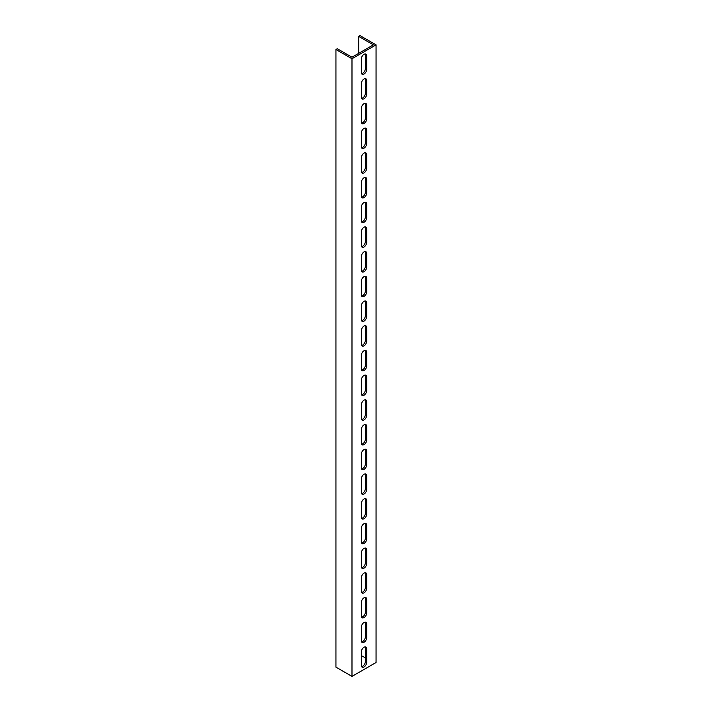 <?xml version="1.0" encoding="UTF-8"?>
<svg xmlns="http://www.w3.org/2000/svg" width="712" height="712" viewBox="0 0 712 712"><rect width="100%" height="100%" fill="white"/><g stroke="black" fill="none" stroke-linecap="round" stroke-linejoin="round"><path stroke-width="1.07" d="M349.316 57.218L351.986 58.758L351.986 676.4L335.939 667.135L335.939 49.493L349.316 57.218M358.67 53.356L358.67 36.374L360.014 35.6L376.061 44.865L376.061 662.507L351.986 676.4M376.061 44.865L351.986 58.758M366.698 637.641A3.783 2.181 -60 0 1 365.042 641.45A3.783 2.181 -60 0 1 362.132 642.464A3.783 2.181 -60 0 1 361.349 640.729L361.349 627.147A3.783 2.181 -60 0 1 363.004 623.338A3.783 2.181 -60 0 1 365.915 622.324A3.783 2.181 -60 0 1 366.698 624.059L366.698 637.641L365.363 636.875L365.363 623.285A3.783 2.181 120 0 0 365.123 622.146M366.698 612.934A3.783 2.181 -60 0 1 365.042 616.743A3.783 2.181 -60 0 1 362.132 617.758A3.783 2.181 -60 0 1 361.349 616.022L361.349 602.441A3.783 2.181 -60 0 1 363.004 598.632A3.783 2.181 -60 0 1 365.915 597.617A3.783 2.181 -60 0 1 366.698 599.353L366.698 612.934L365.363 612.169L365.363 598.578A3.783 2.181 120 0 0 365.123 597.448M366.698 588.237A3.783 2.181 -60 0 1 365.042 592.037A3.783 2.181 -60 0 1 362.132 593.052A3.783 2.181 -60 0 1 361.349 591.316L361.349 577.735A3.783 2.181 -60 0 1 363.004 573.925A3.783 2.181 -60 0 1 365.915 572.911A3.783 2.181 -60 0 1 366.698 574.646L366.698 588.237L365.363 587.462L365.363 573.872A3.783 2.181 120 0 0 365.123 572.742M366.698 563.53A3.783 2.181 -60 0 1 365.042 567.331A3.783 2.181 -60 0 1 362.132 568.345A3.783 2.181 -60 0 1 361.349 566.619L361.349 553.028A3.783 2.181 -60 0 1 363.004 549.219A3.783 2.181 -60 0 1 365.915 548.204A3.783 2.181 -60 0 1 366.698 549.94L366.698 563.53L365.363 562.756L365.363 549.166A3.783 2.181 120 0 0 365.123 548.035M366.698 538.824A3.783 2.181 -60 0 1 365.042 542.624A3.783 2.181 -60 0 1 362.132 543.639A3.783 2.181 -60 0 1 361.349 541.912L361.349 528.322A3.783 2.181 -60 0 1 363.004 524.513A3.783 2.181 -60 0 1 365.915 523.498A3.783 2.181 -60 0 1 366.698 525.233L366.698 538.824L365.363 538.049L365.363 524.459A3.783 2.181 120 0 0 365.123 523.329M366.698 514.117A3.783 2.181 -60 0 1 365.042 517.918A3.783 2.181 -60 0 1 362.132 518.932A3.783 2.181 -60 0 1 361.349 517.206L361.349 503.615A3.783 2.181 -60 0 1 363.004 499.806A3.783 2.181 -60 0 1 365.915 498.792A3.783 2.181 -60 0 1 366.698 500.527L366.698 514.117L365.363 513.343L365.363 499.753A3.783 2.181 120 0 0 365.123 498.623M366.698 489.411A3.783 2.181 -60 0 1 365.042 493.22A3.783 2.181 -60 0 1 362.132 494.226A3.783 2.181 -60 0 1 361.349 492.499L361.349 478.909A3.783 2.181 -60 0 1 363.004 475.1A3.783 2.181 -60 0 1 365.915 474.094A3.783 2.181 -60 0 1 366.698 475.821L366.698 489.411L365.363 488.637L365.363 475.046A3.783 2.181 120 0 0 365.123 473.916M366.698 464.705A3.783 2.181 -60 0 1 365.042 468.514A3.783 2.181 -60 0 1 362.132 469.528A3.783 2.181 -60 0 1 361.349 467.793L361.349 454.203A3.783 2.181 -60 0 1 363.004 450.402A3.783 2.181 -60 0 1 365.915 449.388A3.783 2.181 -60 0 1 366.698 451.114L366.698 464.705L365.363 463.93L365.363 450.34A3.783 2.181 120 0 0 365.123 449.21M366.698 439.998A3.783 2.181 -60 0 1 365.042 443.807A3.783 2.181 -60 0 1 362.132 444.822A3.783 2.181 -60 0 1 361.349 443.087L361.349 429.496A3.783 2.181 -60 0 1 363.004 425.696A3.783 2.181 -60 0 1 365.915 424.681A3.783 2.181 -60 0 1 366.698 426.408L366.698 439.998L365.363 439.224L365.363 425.642A3.783 2.181 120 0 0 365.123 424.503M366.698 415.292A3.783 2.181 -60 0 1 365.042 419.101A3.783 2.181 -60 0 1 362.132 420.116A3.783 2.181 -60 0 1 361.349 418.38L361.349 404.79A3.783 2.181 -60 0 1 363.004 400.99A3.783 2.181 -60 0 1 365.915 399.975A3.783 2.181 -60 0 1 366.698 401.702L366.698 415.292L365.363 414.517L365.363 400.936A3.783 2.181 120 0 0 365.123 399.797M366.698 390.585A3.783 2.181 -60 0 1 365.042 394.395A3.783 2.181 -60 0 1 362.132 395.409A3.783 2.181 -60 0 1 361.349 393.674L361.349 380.083A3.783 2.181 -60 0 1 363.004 376.283A3.783 2.181 -60 0 1 365.915 375.268A3.783 2.181 -60 0 1 366.698 377.004L366.698 390.585L365.363 389.82L365.363 376.23A3.783 2.181 120 0 0 365.123 375.091M366.698 365.879A3.783 2.181 -60 0 1 365.042 369.688A3.783 2.181 -60 0 1 362.132 370.703A3.783 2.181 -60 0 1 361.349 368.967L361.349 355.386A3.783 2.181 -60 0 1 363.004 351.577A3.783 2.181 -60 0 1 365.915 350.562A3.783 2.181 -60 0 1 366.698 352.298L366.698 365.879L365.363 365.114L365.363 351.523A3.783 2.181 120 0 0 365.123 350.384M366.698 341.173A3.783 2.181 -60 0 1 365.042 344.982A3.783 2.181 -60 0 1 362.132 345.996A3.783 2.181 -60 0 1 361.349 344.261L361.349 330.68A3.783 2.181 -60 0 1 363.004 326.87A3.783 2.181 -60 0 1 365.915 325.856A3.783 2.181 -60 0 1 366.698 327.591L366.698 341.173L365.363 340.407L365.363 326.817A3.783 2.181 120 0 0 365.123 325.687M366.698 316.475A3.783 2.181 -60 0 1 365.042 320.275A3.783 2.181 -60 0 1 362.132 321.29A3.783 2.181 -60 0 1 361.349 319.563L361.349 305.973A3.783 2.181 -60 0 1 363.004 302.164A3.783 2.181 -60 0 1 365.915 301.149A3.783 2.181 -60 0 1 366.698 302.885L366.698 316.475L365.363 315.701L365.363 302.111A3.783 2.181 120 0 0 365.123 300.98M366.698 291.769A3.783 2.181 -60 0 1 365.042 295.569A3.783 2.181 -60 0 1 362.132 296.584A3.783 2.181 -60 0 1 361.349 294.857L361.349 281.267A3.783 2.181 -60 0 1 363.004 277.457A3.783 2.181 -60 0 1 365.915 276.443A3.783 2.181 -60 0 1 366.698 278.178L366.698 291.769L365.363 290.994L365.363 277.404A3.783 2.181 120 0 0 365.123 276.274M366.698 267.062A3.783 2.181 -60 0 1 365.042 270.863A3.783 2.181 -60 0 1 362.132 271.877A3.783 2.181 -60 0 1 361.349 270.151L361.349 256.56A3.783 2.181 -60 0 1 363.004 252.751A3.783 2.181 -60 0 1 365.915 251.737A3.783 2.181 -60 0 1 366.698 253.472L366.698 267.062L365.363 266.288L365.363 252.698A3.783 2.181 120 0 0 365.123 251.567M366.698 242.356A3.783 2.181 -60 0 1 365.042 246.165A3.783 2.181 -60 0 1 362.132 247.171A3.783 2.181 -60 0 1 361.349 245.444L361.349 231.854A3.783 2.181 -60 0 1 363.004 228.045A3.783 2.181 -60 0 1 365.915 227.039A3.783 2.181 -60 0 1 366.698 228.766L366.698 242.356L365.363 241.582L365.363 227.991A3.783 2.181 120 0 0 365.123 226.861M366.698 217.65A3.783 2.181 -60 0 1 365.042 221.459A3.783 2.181 -60 0 1 362.132 222.464A3.783 2.181 -60 0 1 361.349 220.738L361.349 207.148A3.783 2.181 -60 0 1 363.004 203.338A3.783 2.181 -60 0 1 365.915 202.333A3.783 2.181 -60 0 1 366.698 204.059L366.698 217.65L365.363 216.875L365.363 203.285A3.783 2.181 120 0 0 365.123 202.155M366.698 192.943A3.783 2.181 -60 0 1 365.042 196.752A3.783 2.181 -60 0 1 362.132 197.767A3.783 2.181 -60 0 1 361.349 196.031L361.349 182.441A3.783 2.181 -60 0 1 363.004 178.641A3.783 2.181 -60 0 1 365.915 177.626A3.783 2.181 -60 0 1 366.698 179.353L366.698 192.943L365.363 192.169L365.363 178.587A3.783 2.181 120 0 0 365.123 177.448M366.698 168.237A3.783 2.181 -60 0 1 365.042 172.046A3.783 2.181 -60 0 1 362.132 173.06A3.783 2.181 -60 0 1 361.349 171.325L361.349 157.735A3.783 2.181 -60 0 1 363.004 153.934A3.783 2.181 -60 0 1 365.915 152.92A3.783 2.181 -60 0 1 366.698 154.646L366.698 168.237L365.363 167.462L365.363 153.881A3.783 2.181 120 0 0 365.123 152.742M366.698 143.53A3.783 2.181 -60 0 1 365.042 147.34A3.783 2.181 -60 0 1 362.132 148.354A3.783 2.181 -60 0 1 361.349 146.619L361.349 133.028A3.783 2.181 -60 0 1 363.004 129.228A3.783 2.181 -60 0 1 365.915 128.213A3.783 2.181 -60 0 1 366.698 129.94L366.698 143.53L365.363 142.756L365.363 129.175A3.783 2.181 120 0 0 365.123 128.035M366.698 118.824A3.783 2.181 -60 0 1 365.042 122.633A3.783 2.181 -60 0 1 362.132 123.648A3.783 2.181 -60 0 1 361.349 121.912L361.349 108.331A3.783 2.181 -60 0 1 363.004 104.522A3.783 2.181 -60 0 1 365.915 103.507A3.783 2.181 -60 0 1 366.698 105.243L366.698 118.824L365.363 118.059L365.363 104.468A3.783 2.181 120 0 0 365.123 103.329M366.698 94.118A3.783 2.181 -60 0 1 365.042 97.927A3.783 2.181 -60 0 1 362.132 98.941A3.783 2.181 -60 0 1 361.349 97.206L361.349 83.624A3.783 2.181 -60 0 1 363.004 79.815A3.783 2.181 -60 0 1 365.915 78.801A3.783 2.181 -60 0 1 366.698 80.536L366.698 94.118L365.363 93.352L365.363 79.762A3.783 2.181 120 0 0 365.123 78.632M366.698 662.347A3.783 2.181 -60 0 1 365.042 666.156A3.783 2.181 -60 0 1 362.132 667.171A3.783 2.181 -60 0 1 361.349 665.435L361.349 651.845A3.783 2.181 -60 0 1 363.004 648.045A3.783 2.181 -60 0 1 365.915 647.03A3.783 2.181 -60 0 1 366.698 648.757L366.698 662.347L365.363 661.573L365.363 647.991A3.783 2.181 120 0 0 365.123 646.852M366.698 69.411A3.783 2.181 -60 0 1 365.042 73.22A3.783 2.181 -60 0 1 362.132 74.235A3.783 2.181 -60 0 1 361.349 72.499L361.349 58.918A3.783 2.181 -60 0 1 363.004 55.109A3.783 2.181 -60 0 1 365.915 54.094A3.783 2.181 -60 0 1 366.698 55.83L366.698 69.411L365.363 68.646L365.363 55.055A3.783 2.181 120 0 0 365.123 53.925M358.67 36.374L373.382 44.865L353.33 56.444L351.986 57.218L337.283 48.727L335.939 49.493M361.349 655.556L365.363 657.87M361.589 641.868A3.783 2.181 120 0 0 365.363 636.875M361.589 617.162A3.783 2.181 120 0 0 365.363 612.169M361.589 592.455A3.783 2.181 120 0 0 365.363 587.462M361.589 567.749A3.783 2.181 120 0 0 365.363 562.756M361.589 543.042A3.783 2.181 120 0 0 365.363 538.049M361.589 518.336A3.783 2.181 120 0 0 365.363 513.343M361.589 493.63A3.783 2.181 120 0 0 365.363 488.637M361.589 468.923A3.783 2.181 120 0 0 365.363 463.93M361.589 444.217A3.783 2.181 120 0 0 365.363 439.224M361.589 419.519A3.783 2.181 120 0 0 365.363 414.517M361.589 394.813A3.783 2.181 120 0 0 365.363 389.82M361.589 370.107A3.783 2.181 120 0 0 365.363 365.114M361.589 345.4A3.783 2.181 120 0 0 365.363 340.407M361.589 320.694A3.783 2.181 120 0 0 365.363 315.701M361.589 295.987A3.783 2.181 120 0 0 365.363 290.994M361.589 271.281A3.783 2.181 120 0 0 365.363 266.288M361.589 246.575A3.783 2.181 120 0 0 365.363 241.582M361.589 221.868A3.783 2.181 120 0 0 365.363 216.875M361.589 197.162A3.783 2.181 120 0 0 365.363 192.169M361.589 172.464A3.783 2.181 120 0 0 365.363 167.462M361.589 147.758A3.783 2.181 120 0 0 365.363 142.756M361.589 123.051A3.783 2.181 120 0 0 365.363 118.059M361.589 98.345A3.783 2.181 120 0 0 365.363 93.352M361.589 666.574A3.783 2.181 120 0 0 365.363 661.573M361.589 73.639A3.783 2.181 120 0 0 365.363 68.646M366.698 624.059L365.363 623.285M366.698 599.353L365.363 598.578M366.698 574.646L365.363 573.872M366.698 549.94L365.363 549.166M366.698 525.233L365.363 524.459M366.698 500.527L365.363 499.753M366.698 475.821L365.363 475.046M366.698 451.114L365.363 450.34M366.698 426.408L365.363 425.642M366.698 401.702L365.363 400.936M366.698 377.004L365.363 376.23M366.698 352.298L365.363 351.523M366.698 327.591L365.363 326.817M366.698 302.885L365.363 302.111M366.698 278.178L365.363 277.404M366.698 253.472L365.363 252.698M366.698 228.766L365.363 227.991M366.698 204.059L365.363 203.285M366.698 179.353L365.363 178.587M366.698 154.646L365.363 153.881M366.698 129.94L365.363 129.175M366.698 105.243L365.363 104.468M366.698 80.536L365.363 79.762M366.698 648.757L365.363 647.991M366.698 55.83L365.363 55.055"/></g></svg>
